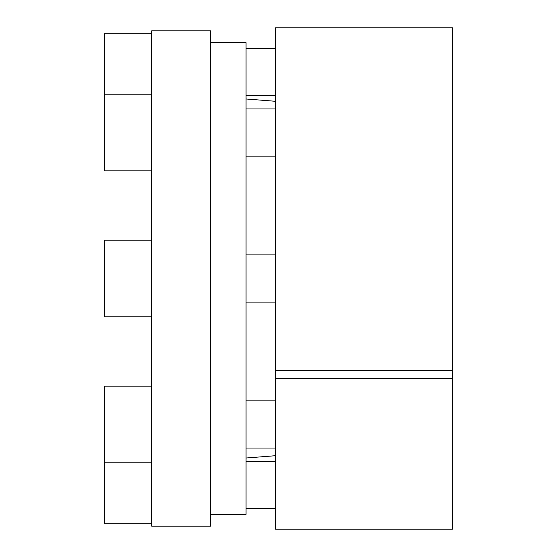 <?xml version="1.0" encoding="UTF-8"?>
<svg xmlns="http://www.w3.org/2000/svg" width="557" height="557" viewBox="0 0 557 557"><rect width="100%" height="100%" fill="white"/><g stroke="black" fill="none" stroke-linecap="round" stroke-linejoin="round"><path stroke-width="0.84" d="M210.678 42.597L246.062 42.597L246.062 514.403L210.678 514.403M151.699 526.198L151.699 30.802L210.678 30.802L210.678 526.198L151.699 526.198M452.479 378.488L452.479 529.15L275.548 529.15L275.548 378.488L452.479 378.488L452.479 27.85L275.548 27.85L275.548 378.488M275.548 370.321L452.479 370.321M151.699 316.836L104.521 316.836L104.521 240.164L151.699 240.164M151.699 523.253L104.521 523.253L104.521 386.126L151.699 386.126M151.699 170.874L104.521 170.874L104.521 33.747L151.699 33.747M275.548 101.297L246.062 98.979M275.548 455.703L246.062 458.021M246.062 254.911L275.548 254.911M246.062 302.089L275.548 302.089M246.062 400.866L275.548 400.866M246.062 448.051L275.548 448.051M104.521 462.797L151.699 462.797M246.062 461.328L275.548 461.328M246.062 508.506L275.548 508.506M246.062 48.494L275.548 48.494M246.062 95.672L275.548 95.672M246.062 108.949L275.548 108.949M246.062 156.134L275.548 156.134M104.521 94.203L151.699 94.203"/></g></svg>
